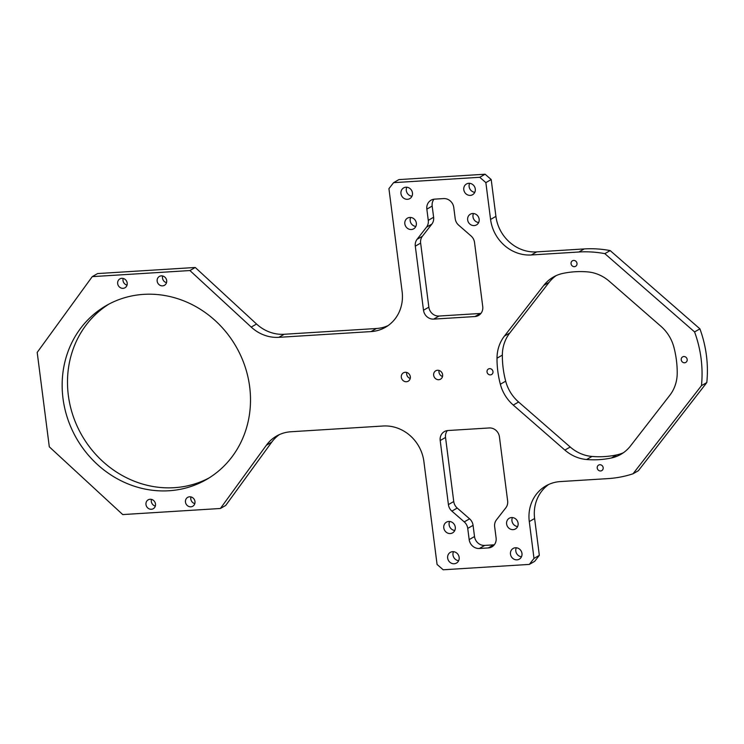 <?xml version="1.0" encoding="UTF-8"?>
<svg xmlns="http://www.w3.org/2000/svg" width="744" height="744" viewBox="0 0 744 744"><rect width="100%" height="100%" fill="white"/><g stroke="black" fill="none" stroke-linecap="round" stroke-linejoin="round"><path stroke-width="1.12" d="M442.531 376.464A4.827 4.427 60.1 0 1 439.072 370.447M438.737 379.71A4.827 4.427 60.1 0 1 435.733 370.81A4.827 4.427 60.1 0 1 442.392 373.721A4.827 4.427 60.1 0 1 438.737 379.71M410.223 378.473A4.827 4.427 60.1 0 1 406.763 372.465M406.429 381.728A4.827 4.427 60.1 0 1 403.415 372.818A4.827 4.427 60.1 0 1 410.084 375.729A4.827 4.427 60.1 0 1 406.429 381.728M600.594 470.961A3.181 2.92 60.1 0 1 598.613 465.084A3.181 2.92 60.1 0 1 603.012 467.009A3.181 2.92 60.1 0 1 600.594 470.961M490.417 374.874A3.181 2.92 60.1 0 1 488.427 368.996A3.181 2.92 60.1 0 1 492.826 370.912A3.181 2.92 60.1 0 1 490.417 374.874M574.424 266.668A3.181 2.92 60.1 0 1 572.443 260.791A3.181 2.92 60.1 0 1 576.842 262.716A3.181 2.92 60.1 0 1 574.424 266.668M684.61 362.765A3.181 2.92 60.1 0 1 682.62 356.888A3.181 2.92 60.1 0 1 687.019 358.803A3.181 2.92 60.1 0 1 684.61 362.765M591.991 456.444L586.653 459.513A96.023 88.062 -119.9 0 0 611.41 457.969A38.604 35.405 60.1 0 0 620.877 454.342A38.604 35.405 60.1 0 0 630.447 446L669.795 395.315A38.604 35.405 60.1 0 0 677.217 373.209A96.023 88.062 -119.9 0 0 673.878 347.16A38.604 35.405 60.1 0 0 660.96 326.328L609.355 281.316A38.604 35.405 60.1 0 0 587.574 271.886A96.023 88.062 -119.9 0 0 575.075 271.755A96.023 88.062 -119.9 0 0 562.808 273.429A38.604 35.405 60.1 0 0 553.35 277.056A38.604 35.405 60.1 0 0 543.78 285.398L504.423 336.083L509.761 333.014A38.604 35.405 -119.9 0 0 502.349 355.121A96.023 88.062 -119.9 0 0 505.688 381.17A38.604 35.405 -119.9 0 0 518.605 402.011L570.211 447.014A38.604 35.405 -119.9 0 0 591.991 456.444A96.023 88.062 -119.9 0 0 616.748 454.9A38.604 35.405 -119.9 0 0 623.472 452.687M161.281 275.857A5.115 4.687 -119.9 0 0 157.412 282.209A5.115 4.687 -119.9 0 0 164.471 285.296A5.115 4.687 -119.9 0 0 161.281 275.857M166.517 282.673A5.115 4.687 60.1 0 1 162.666 275.978M189.581 496.797A5.115 4.687 -119.9 0 0 185.712 503.149A5.115 4.687 -119.9 0 0 192.77 506.236A5.115 4.687 -119.9 0 0 189.581 496.797M194.816 503.614A5.115 4.687 60.1 0 1 190.966 496.918M150.093 499.261A5.115 4.687 -119.9 0 0 146.224 505.613A5.115 4.687 -119.9 0 0 153.283 508.701A5.115 4.687 -119.9 0 0 150.093 499.261M155.329 506.078A5.115 4.687 60.1 0 1 151.478 499.382M121.793 278.321A5.115 4.687 -119.9 0 0 117.915 284.673A5.115 4.687 -119.9 0 0 124.983 287.761A5.115 4.687 -119.9 0 0 121.793 278.321M127.029 285.138A5.115 4.687 60.1 0 1 123.178 278.442M515.452 547.761A6.175 5.664 -119.9 0 0 513.146 548.449A6.175 5.664 -119.9 0 0 510.775 555.433A6.175 5.664 -119.9 0 0 516.996 559.851A6.175 5.664 -119.9 0 0 519.303 559.163A6.175 5.664 -119.9 0 0 521.674 552.178A6.175 5.664 -119.9 0 0 515.452 547.761M521.479 556.763A6.175 5.664 60.1 0 1 516.308 547.779M511.574 517.545A6.175 5.664 -119.9 0 0 509.277 518.233A6.175 5.664 -119.9 0 0 506.906 525.217A6.175 5.664 -119.9 0 0 513.128 529.635A6.175 5.664 -119.9 0 0 515.434 528.947A6.175 5.664 -119.9 0 0 517.805 521.962A6.175 5.664 -119.9 0 0 511.574 517.545M517.601 526.547A6.175 5.664 60.1 0 1 512.439 517.564M448.753 521.46A6.175 5.664 -119.9 0 0 446.456 522.149A6.175 5.664 -119.9 0 0 444.075 529.133A6.175 5.664 -119.9 0 0 450.306 533.55A6.175 5.664 -119.9 0 0 452.603 532.862A6.175 5.664 -119.9 0 0 454.984 525.878A6.175 5.664 -119.9 0 0 448.753 521.46M454.779 530.472A6.175 5.664 60.1 0 1 449.618 521.479M452.622 551.676A6.175 5.664 -119.9 0 0 450.325 552.364A6.175 5.664 -119.9 0 0 447.953 559.349A6.175 5.664 -119.9 0 0 454.175 563.766A6.175 5.664 -119.9 0 0 456.481 563.078A6.175 5.664 -119.9 0 0 458.853 556.094A6.175 5.664 -119.9 0 0 452.622 551.676M458.648 560.678A6.175 5.664 60.1 0 1 453.487 551.695M468.757 183.303A6.175 5.664 -119.9 0 0 466.46 183.991A6.175 5.664 -119.9 0 0 464.089 190.976A6.175 5.664 -119.9 0 0 470.31 195.393A6.175 5.664 -119.9 0 0 472.617 194.705A6.175 5.664 -119.9 0 0 474.988 187.721A6.175 5.664 -119.9 0 0 468.757 183.303M474.784 192.305A6.175 5.664 60.1 0 1 469.622 183.322M472.635 213.519A6.175 5.664 -119.9 0 0 470.329 214.207A6.175 5.664 -119.9 0 0 467.957 221.191A6.175 5.664 -119.9 0 0 474.179 225.599A6.175 5.664 -119.9 0 0 476.486 224.921A6.175 5.664 -119.9 0 0 478.857 217.936A6.175 5.664 -119.9 0 0 472.635 213.519M478.662 222.521A6.175 5.664 60.1 0 1 473.491 213.528M409.805 217.434A6.175 5.664 -119.9 0 0 407.507 218.122A6.175 5.664 -119.9 0 0 405.136 225.107A6.175 5.664 -119.9 0 0 411.358 229.524A6.175 5.664 -119.9 0 0 413.664 228.836A6.175 5.664 -119.9 0 0 416.036 221.852A6.175 5.664 -119.9 0 0 409.805 217.434M415.831 226.436A6.175 5.664 60.1 0 1 410.669 217.453M405.936 187.218A6.175 5.664 -119.9 0 0 403.639 187.907A6.175 5.664 -119.9 0 0 401.258 194.891A6.175 5.664 -119.9 0 0 407.489 199.308A6.175 5.664 -119.9 0 0 409.786 198.62A6.175 5.664 -119.9 0 0 412.167 191.636A6.175 5.664 -119.9 0 0 405.936 187.218M411.962 196.221A6.175 5.664 60.1 0 1 406.801 187.237M109.015 304.054A100.366 92.042 -119.9 0 0 73.647 417.514A100.366 92.042 -119.9 0 0 174.245 487.692A100.366 92.042 -119.9 0 0 208.98 478.001M143.75 294.364A100.366 92.042 -119.9 0 0 106.318 305.542A100.366 92.042 -119.9 0 0 67.76 419.002A100.366 92.042 -119.9 0 0 168.907 490.761A100.366 92.042 -119.9 0 0 206.339 479.582A100.366 92.042 -119.9 0 0 244.897 366.122A100.366 92.042 -119.9 0 0 143.75 294.364M490.575 219.443L485.86 182.615L479.75 177.286L393.595 182.661L388.935 188.66L402.123 291.583A38.604 35.405 60.1 0 1 385.457 327.286A38.604 35.405 60.1 0 1 371.061 331.582L278.861 337.33A38.604 35.405 60.1 0 1 251.212 327.09L189.915 270.546L92.256 276.638L37.2 352.405L49.299 446.819L122.741 514.578L220.401 508.487L266.352 445.256A38.604 35.405 60.1 0 1 276.563 436.049A38.604 35.405 60.1 0 1 290.96 431.752L383.151 426.005A38.604 35.405 60.1 0 1 423.894 461.531L437.072 564.454L443.182 569.783L529.337 564.408L533.997 558.409L529.282 521.581A38.604 35.405 60.1 0 1 545.947 485.879A38.604 35.405 60.1 0 1 560.344 481.573L607.913 478.615A115.813 106.206 -119.9 0 0 633.023 473.788L701.462 385.643A115.813 106.206 -119.9 0 0 694.58 331.926L699.918 328.857L610.164 250.579A115.813 106.206 -119.9 0 0 584.217 248.933L536.656 251.9L531.318 254.969A38.604 35.405 60.1 0 1 490.575 219.443L495.913 216.374L491.198 179.546L485.86 182.615M610.164 250.579L604.826 253.639L694.58 331.926M604.826 253.639A115.813 106.206 -119.9 0 0 578.879 252.002L531.318 254.969M505.864 507.752L496.434 519.889A9.653 8.854 -119.9 0 0 494.658 526.733L496.099 537.931A9.653 8.854 60.1 0 1 491.933 546.859A9.653 8.854 60.1 0 1 488.334 547.928L479.359 548.486A9.653 8.854 60.1 0 1 469.176 539.605L467.734 528.407A9.653 8.854 -119.9 0 0 464.256 521.897L451.887 511.109A9.653 8.854 60.1 0 1 448.409 504.599L440.197 440.532A9.653 8.854 60.1 0 1 444.363 431.604A9.653 8.854 60.1 0 1 447.962 430.525L489.245 427.958A9.653 8.854 60.1 0 1 499.429 436.84L507.641 500.907A9.653 8.854 60.1 0 1 505.864 507.752M586.653 459.513A38.604 35.405 60.1 0 1 564.873 450.083L570.211 447.014M518.605 402.011L513.267 405.071L564.873 450.083M513.267 405.071A38.604 35.405 60.1 0 1 500.349 384.239L505.688 381.17M502.349 355.121L497.011 358.19A96.023 88.062 -119.9 0 0 500.349 384.239M497.011 358.19A38.604 35.405 60.1 0 1 504.423 336.083M420.639 243.093L415.301 246.162A9.653 8.854 60.1 0 1 417.068 239.317L426.498 227.18A9.653 8.854 -119.9 0 0 428.274 220.336L433.613 217.267A9.653 8.854 60.1 0 1 431.836 224.111L422.406 236.248A9.653 8.854 -119.9 0 0 420.639 243.093L428.842 307.16A9.653 8.854 -119.9 0 0 439.025 316.042L480.308 313.475A9.653 8.854 -119.9 0 0 480.94 313.41M433.975 199.206A9.653 8.854 -119.9 0 0 432.18 206.069L426.842 209.138L428.274 220.336M426.842 209.138A9.653 8.854 60.1 0 1 431.009 200.21A9.653 8.854 60.1 0 1 434.608 199.141L443.582 198.583A9.653 8.854 60.1 0 1 453.766 207.464L455.198 218.662A9.653 8.854 -119.9 0 0 458.676 225.172L471.045 235.95A9.653 8.854 60.1 0 1 474.533 242.47L482.735 306.537A9.653 8.854 60.1 0 1 478.569 315.465A9.653 8.854 60.1 0 1 474.97 316.544L480.308 313.475M439.025 316.042L433.687 319.111L474.97 316.544M433.687 319.111A9.653 8.854 60.1 0 1 423.503 310.229L428.842 307.16M415.301 246.162L423.503 310.229M447.33 430.59A9.653 8.854 -119.9 0 0 445.535 437.463L440.197 440.532M448.409 504.599L453.747 501.53L445.535 437.463M453.747 501.53A9.653 8.854 -119.9 0 0 457.225 508.05L469.594 518.828A9.653 8.854 60.1 0 1 473.072 525.338L467.734 528.407M469.176 539.605L474.514 536.536L473.072 525.338M474.514 536.536A9.653 8.854 -119.9 0 0 484.697 545.417L479.359 548.486M488.334 547.928L493.672 544.859L484.697 545.417M493.672 544.859A9.653 8.854 -119.9 0 0 494.295 544.794M556.084 275.652A38.604 35.405 -119.9 0 0 549.119 282.329L509.761 333.014M479.75 177.286L485.088 174.217L398.933 179.592L393.595 182.661M485.088 174.217L491.198 179.546M495.913 216.374A38.604 35.405 -119.9 0 0 536.656 251.9M633.023 473.788L638.361 470.719L706.8 382.574A115.813 106.206 -119.9 0 0 699.918 328.857M548.691 484.465A38.604 35.405 -119.9 0 0 534.62 518.512L529.282 521.581M533.997 558.409L539.335 555.34L534.62 518.512M539.335 555.34L534.676 561.339L529.337 564.408M279.307 434.645A38.604 35.405 -119.9 0 0 271.69 442.187L266.352 445.256M220.401 508.487L225.739 505.418L271.69 442.187M251.212 327.09L256.55 324.021L195.254 267.477L97.594 273.569L92.256 276.638M256.55 324.021A38.604 35.405 -119.9 0 0 284.199 334.27L278.861 337.33M371.061 331.582L376.399 328.513L284.199 334.27M376.399 328.513A38.604 35.405 -119.9 0 0 388.052 325.63M432.18 206.069L433.613 217.267M701.462 385.643L706.8 382.574M189.915 270.546L195.254 267.477M578.879 252.002L584.217 248.933M549.119 282.329L543.78 285.398M611.41 457.969L616.748 454.9M417.068 239.317L422.406 236.248M431.836 224.111L426.498 227.18M457.225 508.05L451.887 511.109M464.256 521.897L469.594 518.828"/></g></svg>
